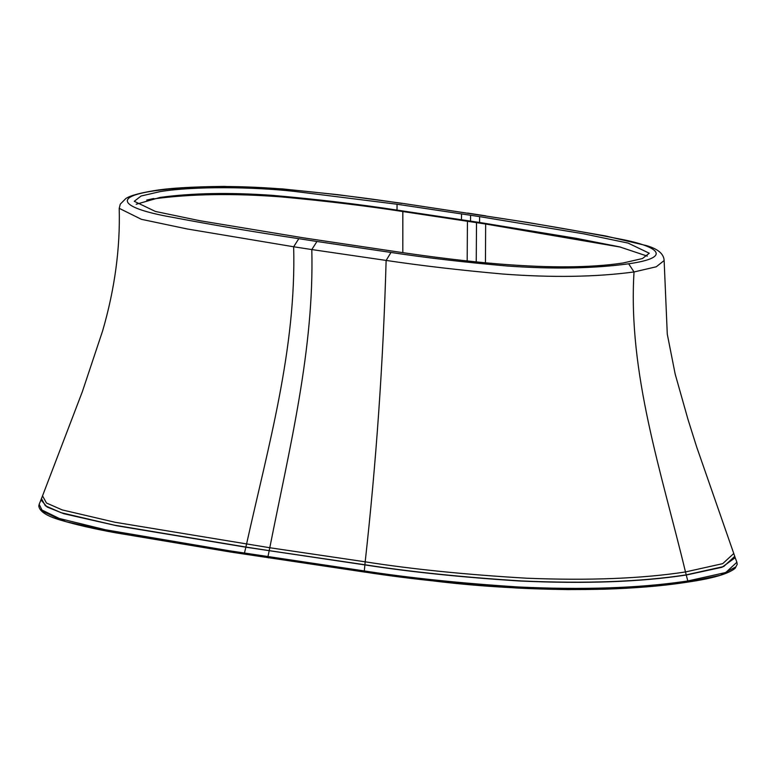 <?xml version="1.0" encoding="UTF-8"?>
<svg xmlns="http://www.w3.org/2000/svg" width="776" height="776" viewBox="0 0 776 776"><rect width="100%" height="100%" fill="white"/><g stroke="black" fill="none" stroke-linecap="round" stroke-linejoin="round"><path stroke-width="1.16" d="M245.866 547.041L269.185 550.64L269.786 547.74L115.1 522.277L62.196 509.91L46.463 503.003L42.535 495.854L82.372 391.628L102.636 330.848C114.77 289.05 120.299 248.204 119.213 208.327L141.397 219.317L187.268 228.978L293.658 246.768C296.374 348.211 268.38 445.666 246.535 544.16L245.866 547.041L114.091 525.11L61.11 512.703L45.357 505.777L41.438 498.609L42.535 495.854M119.213 208.327L120.28 204.156L125.858 198.52C126.944 197.851 131.192 194.485 153.638 190.75L154.851 190.75C106.312 197.705 128.205 209.656 172.631 217.328C211.819 224.807 253.878 231.927 298.808 238.678L293.658 246.768L311.806 249.562L316.957 241.481L298.808 238.678M401.949 203.428C364.962 197.773 324.824 192.943 281.533 188.937C234.003 185.202 191.779 185.804 154.851 190.75L153.638 190.75C167.975 188.199 191.488 186.754 224.177 186.405L282.154 188.878L338.016 194.689L402.909 203.419L484.719 215.864C532.307 222.974 576.442 230.52 617.114 238.504C657.844 245.837 674.47 257.254 628.667 263.791C593.65 268.545 553.278 269.291 507.553 266.032C465.212 262.356 426.363 257.836 391.007 252.452L316.957 241.481M395.847 251.618C459.033 261.046 555.742 273.191 623.264 262.957L642.421 258.544L649.269 253.238L628.123 243.092L583.697 233.828L479.636 216.63L397.07 204.253L293.939 191.332C252.559 186.764 193.806 186.153 160.263 191.585L141.106 196.008L134.258 201.304L155.394 211.45L199.82 220.714L303.882 237.912L395.847 251.618M269.185 550.64L364.904 564.763C410.582 571.873 462.719 577.257 521.317 580.933C586.103 583.794 641.083 581.777 686.246 574.87L723.668 566.538L734.756 556.363L696.635 446.85L687.992 419.438L675.178 374.09L667.282 334.165L664.13 260.406M484.719 215.864L528.417 222.566L605.406 235.923L646.34 245.575C657.932 248.892 663.858 253.878 664.13 260.552L656.273 266.779L634.031 271.959C595.939 277.051 552.299 277.75 503.1 274.054C460.44 270.242 421.446 265.702 386.128 260.426C383.266 361.509 376.292 461.972 365.186 561.814C412.095 569.186 466.075 574.667 527.137 578.236C589.45 580.681 642.227 578.586 685.48 571.951L722.718 563.648L733.718 553.53M479.636 216.63L479.568 222.469L397.002 210.092C358.425 204.156 316.695 199.219 271.823 195.3C229.356 192.332 192.147 193.04 160.186 197.414L136.169 204.253M479.568 222.469L576.616 238.397L619.617 246.875L647.281 256.119M153.658 198.53L146.732 200.072M402.792 210.917L402.812 252.588L402.841 211.538C365.874 205.834 325.561 200.984 281.911 196.959C233.886 193.224 191.129 193.874 153.629 198.899M620.897 247.175L485.65 224.021L402.841 211.538M485.65 224.021L485.456 262.812M687.332 582.155L687.332 582.155C712.562 578.508 728.509 573.881 735.163 568.255L737.2 564.327L736.89 562.251L725.725 572.523L687.856 580.962L687.158 582.155L683.355 582.727C636.669 589.411 581.273 591.186 517.194 588.043C459.877 584.26 409.117 578.935 364.904 572.087L229.803 551.891L229.153 550.737L105.546 529.795L56.735 517.854L42.525 511.19L39.169 504.322L38.8 505.894C39.382 511.297 46.511 516.001 60.179 519.998C75.437 524.605 93.993 528.883 115.876 532.84L229.803 551.891M229.502 551.843L114.111 532.472L65.795 521.647L40.362 509.25M735.648 566.975L720.38 575.258L687.487 582.107M229.647 551.891L364.769 572.087L431.941 580.749C472.565 585.851 517.932 588.8 568.061 589.595L603.951 589.217C634.787 588.218 661.307 586.055 683.52 582.727L684.044 581.525C637.63 588.189 582.359 590.002 518.242 586.966C460.546 583.251 409.233 577.907 364.303 570.942L229.153 550.737M41.147 500.093L47.152 507.058L63.874 513.731L116.701 525.75L245.866 547.196L364.895 564.909C409.922 571.902 461.351 577.257 519.192 580.972C584.58 583.998 640.268 582.019 686.246 575.026L721.971 567.285L734.998 557.857M364.904 564.763L365.186 561.814L269.786 547.74C289.584 447.868 314.299 348.841 311.806 249.562L386.128 260.426L391.007 252.452M402.909 203.419L466.56 213.07M628.667 263.791L634.031 271.959C627.765 373.178 661.559 472.38 685.48 571.951L686.246 574.87M397.07 204.253L397.002 210.092M461.526 213.836L461.458 219.676M470.586 215.233L470.518 221.073M489.675 224.031L489.675 224.642M467.443 220.597L467.181 260.862M476.512 221.994L476.241 261.861M364.895 564.909L364.303 570.942L364.769 572.087M269.185 550.785L267.924 556.741L268.409 557.886M245.866 547.196L244.45 553.123L244.944 554.268M687.856 580.962L687.303 582.165L685.441 582.446L685.965 581.243L684.044 581.525M686.246 575.026L687.827 580.962L685.965 581.243M485.757 215.864L467.608 213.06M683.52 582.727L685.441 582.446M39.169 504.322L41.448 498.725M736.89 562.251L734.736 556.489"/></g></svg>
